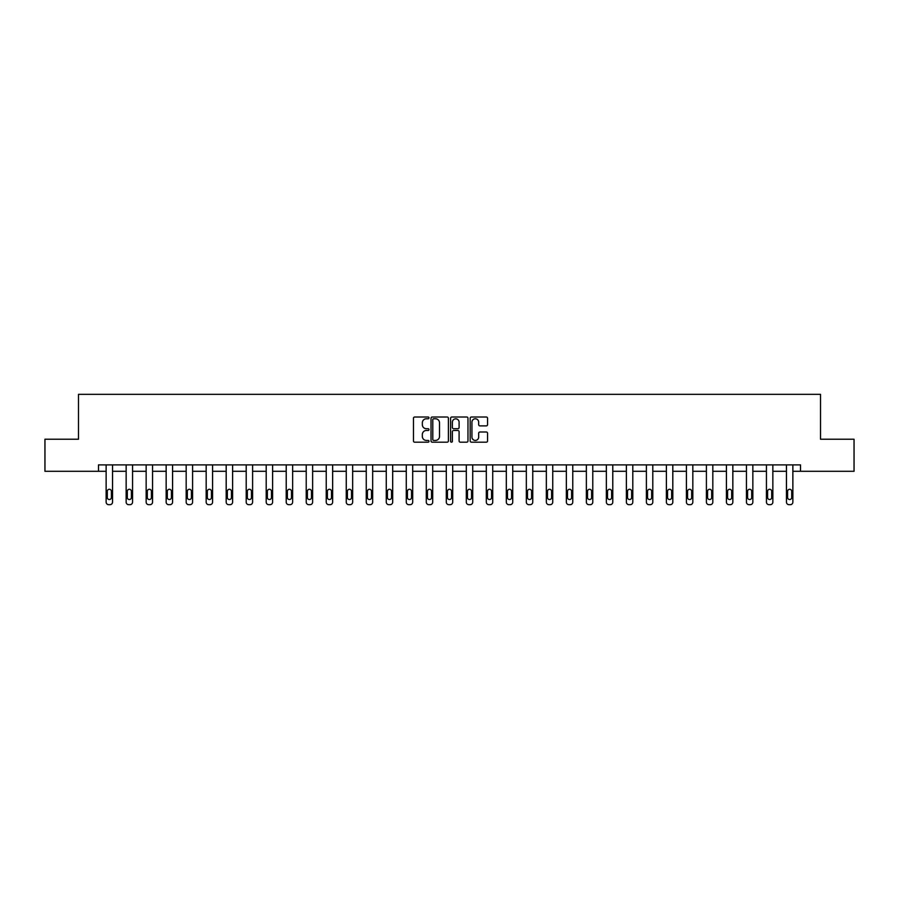 <?xml version="1.0" encoding="UTF-8"?>
<svg xmlns="http://www.w3.org/2000/svg" width="899" height="899" viewBox="0 0 899 899"><rect width="100%" height="100%" fill="white"/><g stroke="black" fill="none" stroke-linecap="round" stroke-linejoin="round"><path stroke-width="1.35" d="M428.98 417.9A0.877 0.877 0 0 0 428.093 417.012L414.72 417.012A1.259 1.259 0 0 0 413.461 418.271L413.461 440.937A1.259 1.259 0 0 0 414.72 442.196L428.093 442.196A0.877 0.877 0 0 0 428.98 441.319A0.877 0.877 0 0 0 428.093 440.431L426.362 440.431A4.034 4.034 0 0 1 422.339 436.408L422.339 434.52A4.034 4.034 0 0 1 426.362 430.486L428.093 430.486A0.877 0.877 0 0 0 428.98 429.61A0.877 0.877 0 0 0 428.093 428.722L426.362 428.722A4.034 4.034 0 0 1 422.339 424.699L422.339 422.811A4.034 4.034 0 0 1 426.362 418.777L428.093 418.777A0.877 0.877 0 0 0 428.98 417.9M486.292 425.89A1.259 1.259 0 0 0 487.55 424.631L487.55 418.271A1.259 1.259 0 0 0 486.292 417.012L471.436 417.012A1.259 1.259 0 0 0 470.177 418.271L470.177 440.937A1.259 1.259 0 0 0 471.436 442.196L486.292 442.196A1.259 1.259 0 0 0 487.55 440.937L487.55 433.262A1.259 1.259 0 0 0 486.292 432.003L479.931 432.003A1.259 1.259 0 0 0 478.673 433.262L478.673 437.06A3.371 3.371 0 0 1 475.313 440.431A3.371 3.371 0 0 1 471.941 437.06L471.941 422.148A3.371 3.371 0 0 1 475.313 418.777A3.371 3.371 0 0 1 478.673 422.148L478.673 424.631A1.259 1.259 0 0 0 479.931 425.89L486.292 425.89M98.497 471.29L44.95 471.29L44.95 439.229L78.494 439.229L78.494 394.335L820.506 394.335L820.506 439.229L854.05 439.229L854.05 471.29L800.503 471.29L800.503 464.884L98.497 464.884L98.497 471.29L106.138 471.29L106.138 502.103A2.562 2.562 0 0 0 108.7 504.665L109.981 504.665A2.562 2.562 0 0 0 112.544 502.103L112.544 471.29L126.141 471.29L126.141 502.103A2.562 2.562 0 0 0 128.703 504.665L129.995 504.665A2.562 2.562 0 0 0 132.558 502.103L132.558 471.29L146.155 471.29L146.155 502.103A2.562 2.562 0 0 0 148.717 504.665L149.998 504.665A2.562 2.562 0 0 0 152.56 502.103L152.56 471.29L166.158 471.29L166.158 502.103A2.562 2.562 0 0 0 168.731 504.665L170.012 504.665A2.562 2.562 0 0 0 172.574 502.103L172.574 471.29L186.172 471.29L186.172 502.103A2.562 2.562 0 0 0 188.734 504.665L190.015 504.665A2.562 2.562 0 0 0 192.588 502.103L192.588 471.29L206.174 471.29L206.174 502.103A2.562 2.562 0 0 0 208.748 504.665L210.029 504.665A2.562 2.562 0 0 0 212.591 502.103L212.591 471.29L226.188 471.29L226.188 502.103A2.562 2.562 0 0 0 228.751 504.665L230.043 504.665A2.562 2.562 0 0 0 232.605 502.103L232.605 471.29L246.202 471.29L246.202 502.103A2.562 2.562 0 0 0 248.765 504.665L250.046 504.665A2.562 2.562 0 0 0 252.608 502.103L252.608 471.29L266.205 471.29L266.205 502.103A2.562 2.562 0 0 0 268.779 504.665L270.06 504.665A2.562 2.562 0 0 0 272.622 502.103L272.622 471.29L286.219 471.29L286.219 502.103A2.562 2.562 0 0 0 288.781 504.665L290.062 504.665A2.562 2.562 0 0 0 292.636 502.103L292.636 471.29L306.222 471.29L306.222 502.103A2.562 2.562 0 0 0 308.795 504.665L310.076 504.665A2.562 2.562 0 0 0 312.638 502.103L312.638 471.29L326.236 471.29L326.236 502.103A2.562 2.562 0 0 0 328.798 504.665L330.079 504.665A2.562 2.562 0 0 0 332.652 502.103L332.652 471.29L346.25 471.29L346.25 502.103A2.562 2.562 0 0 0 348.812 504.665L350.093 504.665A2.562 2.562 0 0 0 352.655 502.103L352.655 471.29L366.253 471.29L366.253 502.103A2.562 2.562 0 0 0 368.826 504.665L370.107 504.665A2.562 2.562 0 0 0 372.669 502.103L372.669 471.29L386.267 471.29L386.267 502.103A2.562 2.562 0 0 0 388.829 504.665L390.11 504.665A2.562 2.562 0 0 0 392.683 502.103L392.683 471.29L406.269 471.29L406.269 502.103A2.562 2.562 0 0 0 408.843 504.665L410.124 504.665A2.562 2.562 0 0 0 412.686 502.103L412.686 471.29L426.283 471.29L426.283 502.103A2.562 2.562 0 0 0 428.845 504.665L430.127 504.665A2.562 2.562 0 0 0 432.7 502.103L432.7 471.29L446.297 471.29L446.297 502.103A2.562 2.562 0 0 0 448.859 504.665L450.141 504.665A2.562 2.562 0 0 0 452.703 502.103L452.703 471.29L466.3 471.29L466.3 502.103A2.562 2.562 0 0 0 468.873 504.665L470.155 504.665A2.562 2.562 0 0 0 472.717 502.103L472.717 471.29L486.314 471.29L486.314 502.103A2.562 2.562 0 0 0 488.876 504.665L490.157 504.665A2.562 2.562 0 0 0 492.731 502.103L492.731 471.29L506.317 471.29L506.317 502.103A2.562 2.562 0 0 0 508.89 504.665L510.171 504.665A2.562 2.562 0 0 0 512.733 502.103L512.733 471.29L526.331 471.29L526.331 502.103A2.562 2.562 0 0 0 528.893 504.665L530.174 504.665A2.562 2.562 0 0 0 532.747 502.103L532.747 471.29L546.345 471.29L546.345 502.103A2.562 2.562 0 0 0 548.907 504.665L550.188 504.665A2.562 2.562 0 0 0 552.75 502.103L552.75 471.29L566.348 471.29L566.348 502.103A2.562 2.562 0 0 0 568.921 504.665L570.202 504.665A2.562 2.562 0 0 0 572.764 502.103L572.764 471.29L586.362 471.29L586.362 502.103A2.562 2.562 0 0 0 588.924 504.665L590.205 504.665A2.562 2.562 0 0 0 592.778 502.103L592.778 471.29L606.364 471.29L606.364 502.103A2.562 2.562 0 0 0 608.938 504.665L610.219 504.665A2.562 2.562 0 0 0 612.781 502.103L612.781 471.29L626.378 471.29L626.378 502.103A2.562 2.562 0 0 0 628.94 504.665L630.221 504.665A2.562 2.562 0 0 0 632.795 502.103L632.795 471.29L646.392 471.29L646.392 502.103A2.562 2.562 0 0 0 648.954 504.665L650.235 504.665A2.562 2.562 0 0 0 652.798 502.103L652.798 471.29L666.395 471.29L666.395 502.103A2.562 2.562 0 0 0 668.957 504.665L670.249 504.665A2.562 2.562 0 0 0 672.812 502.103L672.812 471.29L686.409 471.29L686.409 502.103A2.562 2.562 0 0 0 688.971 504.665L690.252 504.665A2.562 2.562 0 0 0 692.826 502.103L692.826 471.29L706.412 471.29L706.412 502.103A2.562 2.562 0 0 0 708.985 504.665L710.266 504.665A2.562 2.562 0 0 0 712.828 502.103L712.828 471.29L726.426 471.29L726.426 502.103A2.562 2.562 0 0 0 728.988 504.665L730.269 504.665A2.562 2.562 0 0 0 732.842 502.103L732.842 471.29L746.44 471.29L746.44 502.103A2.562 2.562 0 0 0 749.002 504.665L750.283 504.665A2.562 2.562 0 0 0 752.845 502.103L752.845 471.29L766.442 471.29L766.442 502.103A2.562 2.562 0 0 0 769.005 504.665L770.297 504.665A2.562 2.562 0 0 0 772.859 502.103L772.859 471.29L786.456 471.29L786.456 502.103A2.562 2.562 0 0 0 789.019 504.665L790.3 504.665A2.562 2.562 0 0 0 792.862 502.103L792.862 471.29L800.503 471.29M448.399 418.271A1.259 1.259 0 0 0 447.14 417.012L432.284 417.012A1.259 1.259 0 0 0 431.026 418.271L431.026 440.937A1.259 1.259 0 0 0 432.284 442.196L447.14 442.196A1.259 1.259 0 0 0 448.399 440.937L448.399 418.271M451.86 417.012L466.716 417.012A1.259 1.259 0 0 1 467.974 418.271L467.974 440.937A1.259 1.259 0 0 1 466.716 442.196L460.355 442.196A1.259 1.259 0 0 1 459.097 440.937L459.097 431.745A1.259 1.259 0 0 0 457.838 430.486L453.624 430.486A1.259 1.259 0 0 0 452.366 431.745L452.366 441.319A0.877 0.877 0 0 1 451.478 442.196A0.877 0.877 0 0 1 450.601 441.319L450.601 418.271A1.259 1.259 0 0 1 451.86 417.012M433.666 418.777A0.877 0.877 0 0 0 432.79 419.664L432.79 439.555A0.877 0.877 0 0 0 433.666 440.431L435.498 440.431A4.034 4.034 0 0 0 439.521 436.408L439.521 422.811A4.034 4.034 0 0 0 435.498 418.777L433.666 418.777M459.097 422.204A3.371 3.371 0 0 0 455.737 418.844A3.371 3.371 0 0 0 452.366 422.204L452.366 427.463A1.259 1.259 0 0 0 453.624 428.722L457.838 428.722A1.259 1.259 0 0 0 459.097 427.463L459.097 422.204M107.284 497.484A2.056 2.056 149.4 0 0 109.341 499.541A2.056 2.056 149.4 0 0 111.386 497.484A2.056 2.056 0 0 1 109.341 499.541A2.056 2.056 0 0 1 107.284 497.484L107.284 491.326A2.056 2.056 0 0 1 109.341 489.281A2.056 2.056 0 0 1 111.386 491.326A2.056 2.056 149.4 0 0 109.341 489.281A2.056 2.056 149.4 0 0 107.284 491.326M112.544 464.884L112.544 502.103M106.138 464.884L106.138 502.103M111.386 491.326L111.386 497.484M108.7 504.665L109.981 504.665M127.298 497.484A2.056 2.056 149.4 0 0 129.344 499.541A2.056 2.056 149.4 0 0 131.4 497.484A2.056 2.056 0 0 1 129.344 499.541A2.056 2.056 0 0 1 127.298 497.484L127.298 491.326A2.056 2.056 0 0 1 129.344 489.281A2.056 2.056 0 0 1 131.4 491.326A2.056 2.056 149.4 0 0 129.344 489.281A2.056 2.056 149.4 0 0 127.298 491.326M147.301 497.484A2.056 2.056 149.4 0 0 149.358 499.541A2.056 2.056 149.4 0 0 151.414 497.484A2.056 2.056 0 0 1 149.358 499.541A2.056 2.056 0 0 1 147.301 497.484L147.301 491.326A2.056 2.056 0 0 1 149.358 489.281A2.056 2.056 0 0 1 151.414 491.326A2.056 2.056 149.4 0 0 149.358 489.281A2.056 2.056 149.4 0 0 147.301 491.326M132.558 464.884L132.558 502.103M126.141 464.884L126.141 502.103M131.4 491.326L131.4 497.484M128.703 504.665L129.995 504.665M152.56 464.884L152.56 502.103M146.155 464.884L146.155 502.103M151.414 491.326L151.414 497.484M148.717 504.665L149.998 504.665M167.315 497.484A2.056 2.056 149.4 0 0 169.372 499.541A2.056 2.056 149.4 0 0 171.417 497.484A2.056 2.056 0 0 1 169.372 499.541A2.056 2.056 0 0 1 167.315 497.484L167.315 491.326A2.056 2.056 0 0 1 169.372 489.281A2.056 2.056 0 0 1 171.417 491.326A2.056 2.056 149.4 0 0 169.372 489.281A2.056 2.056 149.4 0 0 167.315 491.326M172.574 464.884L172.574 502.103M166.158 464.884L166.158 502.103M171.417 491.326L171.417 497.484M168.731 504.665L170.012 504.665M187.329 497.484A2.056 2.056 149.4 0 0 189.374 499.541A2.056 2.056 149.4 0 0 191.431 497.484A2.056 2.056 0 0 1 189.374 499.541A2.056 2.056 0 0 1 187.329 497.484L187.329 491.326A2.056 2.056 0 0 1 189.374 489.281A2.056 2.056 0 0 1 191.431 491.326A2.056 2.056 149.4 0 0 189.374 489.281A2.056 2.056 149.4 0 0 187.329 491.326M192.588 464.884L192.588 502.103M186.172 464.884L186.172 502.103M191.431 491.326L191.431 497.484M188.734 504.665L190.015 504.665M207.332 497.484A2.056 2.056 149.4 0 0 209.388 499.541A2.056 2.056 149.4 0 0 211.434 497.484A2.056 2.056 0 0 1 209.388 499.541A2.056 2.056 0 0 1 207.332 497.484L207.332 491.326A2.056 2.056 0 0 1 209.388 489.281A2.056 2.056 0 0 1 211.434 491.326A2.056 2.056 149.4 0 0 209.388 489.281A2.056 2.056 149.4 0 0 207.332 491.326M212.591 464.884L212.591 502.103M206.174 464.884L206.174 502.103M211.434 491.326L211.434 497.484M208.748 504.665L210.029 504.665M227.346 497.484A2.056 2.056 149.4 0 0 229.391 499.541A2.056 2.056 149.4 0 0 231.448 497.484A2.056 2.056 0 0 1 229.391 499.541A2.056 2.056 0 0 1 227.346 497.484L227.346 491.326A2.056 2.056 0 0 1 229.391 489.281A2.056 2.056 0 0 1 231.448 491.326A2.056 2.056 149.4 0 0 229.391 489.281A2.056 2.056 149.4 0 0 227.346 491.326M232.605 464.884L232.605 502.103M226.188 464.884L226.188 502.103M231.448 491.326L231.448 497.484M228.751 504.665L230.043 504.665M247.349 497.484A2.056 2.056 149.4 0 0 249.405 499.541A2.056 2.056 149.4 0 0 251.462 497.484A2.056 2.056 0 0 1 249.405 499.541A2.056 2.056 0 0 1 247.349 497.484L247.349 491.326A2.056 2.056 0 0 1 249.405 489.281A2.056 2.056 0 0 1 251.462 491.326A2.056 2.056 149.4 0 0 249.405 489.281A2.056 2.056 149.4 0 0 247.349 491.326M252.608 464.884L252.608 502.103M246.202 464.884L246.202 502.103M251.462 491.326L251.462 497.484M248.765 504.665L250.046 504.665M267.363 497.484A2.056 2.056 149.4 0 0 269.419 499.541A2.056 2.056 149.4 0 0 271.464 497.484A2.056 2.056 0 0 1 269.419 499.541A2.056 2.056 0 0 1 267.363 497.484L267.363 491.326A2.056 2.056 0 0 1 269.419 489.281A2.056 2.056 0 0 1 271.464 491.326A2.056 2.056 149.4 0 0 269.419 489.281A2.056 2.056 149.4 0 0 267.363 491.326M272.622 464.884L272.622 502.103M266.205 464.884L266.205 502.103M271.464 491.326L271.464 497.484M268.779 504.665L270.06 504.665M287.377 497.484A2.056 2.056 149.4 0 0 289.422 499.541A2.056 2.056 149.4 0 0 291.478 497.484A2.056 2.056 0 0 1 289.422 499.541A2.056 2.056 0 0 1 287.377 497.484L287.377 491.326A2.056 2.056 0 0 1 289.422 489.281A2.056 2.056 0 0 1 291.478 491.326A2.056 2.056 149.4 0 0 289.422 489.281A2.056 2.056 149.4 0 0 287.377 491.326M307.379 497.484A2.056 2.056 149.4 0 0 309.436 499.541A2.056 2.056 149.4 0 0 311.481 497.484A2.056 2.056 0 0 1 309.436 499.541A2.056 2.056 0 0 1 307.379 497.484L307.379 491.326A2.056 2.056 0 0 1 309.436 489.281A2.056 2.056 0 0 1 311.481 491.326A2.056 2.056 149.4 0 0 309.436 489.281A2.056 2.056 149.4 0 0 307.379 491.326M327.393 497.484A2.056 2.056 149.4 0 0 329.439 499.541A2.056 2.056 149.4 0 0 331.495 497.484A2.056 2.056 0 0 1 329.439 499.541A2.056 2.056 0 0 1 327.393 497.484L327.393 491.326A2.056 2.056 0 0 1 329.439 489.281A2.056 2.056 0 0 1 331.495 491.326A2.056 2.056 149.4 0 0 329.439 489.281A2.056 2.056 149.4 0 0 327.393 491.326M347.396 497.484A2.056 2.056 149.4 0 0 349.453 499.541A2.056 2.056 149.4 0 0 351.509 497.484A2.056 2.056 0 0 1 349.453 499.541A2.056 2.056 0 0 1 347.396 497.484L347.396 491.326A2.056 2.056 0 0 1 349.453 489.281A2.056 2.056 0 0 1 351.509 491.326A2.056 2.056 149.4 0 0 349.453 489.281A2.056 2.056 149.4 0 0 347.396 491.326M367.41 497.484A2.056 2.056 149.4 0 0 369.467 499.541A2.056 2.056 149.4 0 0 371.512 497.484A2.056 2.056 0 0 1 369.467 499.541A2.056 2.056 0 0 1 367.41 497.484L367.41 491.326A2.056 2.056 0 0 1 369.467 489.281A2.056 2.056 0 0 1 371.512 491.326A2.056 2.056 149.4 0 0 369.467 489.281A2.056 2.056 149.4 0 0 367.41 491.326M387.424 497.484A2.056 2.056 149.4 0 0 389.469 499.541A2.056 2.056 149.4 0 0 391.526 497.484A2.056 2.056 0 0 1 389.469 499.541A2.056 2.056 0 0 1 387.424 497.484L387.424 491.326A2.056 2.056 0 0 1 389.469 489.281A2.056 2.056 0 0 1 391.526 491.326A2.056 2.056 149.4 0 0 389.469 489.281A2.056 2.056 149.4 0 0 387.424 491.326M407.427 497.484A2.056 2.056 149.4 0 0 409.483 499.541A2.056 2.056 149.4 0 0 411.528 497.484A2.056 2.056 0 0 1 409.483 499.541A2.056 2.056 0 0 1 407.427 497.484L407.427 491.326A2.056 2.056 0 0 1 409.483 489.281A2.056 2.056 0 0 1 411.528 491.326A2.056 2.056 149.4 0 0 409.483 489.281A2.056 2.056 149.4 0 0 407.427 491.326M427.441 497.484A2.056 2.056 149.4 0 0 429.486 499.541A2.056 2.056 149.4 0 0 431.542 497.484A2.056 2.056 0 0 1 429.486 499.541A2.056 2.056 0 0 1 427.441 497.484L427.441 491.326A2.056 2.056 0 0 1 429.486 489.281A2.056 2.056 0 0 1 431.542 491.326A2.056 2.056 149.4 0 0 429.486 489.281A2.056 2.056 149.4 0 0 427.441 491.326M447.444 497.484A2.056 2.056 149.4 0 0 449.5 499.541A2.056 2.056 149.4 0 0 451.556 497.484A2.056 2.056 0 0 1 449.5 499.541A2.056 2.056 0 0 1 447.444 497.484L447.444 491.326A2.056 2.056 0 0 1 449.5 489.281A2.056 2.056 0 0 1 451.556 491.326A2.056 2.056 149.4 0 0 449.5 489.281A2.056 2.056 149.4 0 0 447.444 491.326M467.458 497.484A2.056 2.056 149.4 0 0 469.514 499.541A2.056 2.056 149.4 0 0 471.559 497.484A2.056 2.056 0 0 1 469.514 499.541A2.056 2.056 0 0 1 467.458 497.484L467.458 491.326A2.056 2.056 0 0 1 469.514 489.281A2.056 2.056 0 0 1 471.559 491.326A2.056 2.056 149.4 0 0 469.514 489.281A2.056 2.056 149.4 0 0 467.458 491.326M292.636 464.884L292.636 502.103M286.219 464.884L286.219 502.103M291.478 491.326L291.478 497.484M288.781 504.665L290.062 504.665M312.638 464.884L312.638 502.103M306.222 464.884L306.222 502.103M311.481 491.326L311.481 497.484M308.795 504.665L310.076 504.665M332.652 464.884L332.652 502.103M326.236 464.884L326.236 502.103M331.495 491.326L331.495 497.484M328.798 504.665L330.079 504.665M352.655 464.884L352.655 502.103M346.25 464.884L346.25 502.103M351.509 491.326L351.509 497.484M348.812 504.665L350.093 504.665M372.669 464.884L372.669 502.103M366.253 464.884L366.253 502.103M371.512 491.326L371.512 497.484M368.826 504.665L370.107 504.665M392.683 464.884L392.683 502.103M386.267 464.884L386.267 502.103M391.526 491.326L391.526 497.484M388.829 504.665L390.11 504.665M412.686 464.884L412.686 502.103M406.269 464.884L406.269 502.103M411.528 491.326L411.528 497.484M408.843 504.665L410.124 504.665M432.7 464.884L432.7 502.103M426.283 464.884L426.283 502.103M431.542 491.326L431.542 497.484M428.845 504.665L430.127 504.665M452.703 464.884L452.703 502.103M446.297 464.884L446.297 502.103M451.556 491.326L451.556 497.484M448.859 504.665L450.141 504.665M472.717 464.884L472.717 502.103M466.3 464.884L466.3 502.103M471.559 491.326L471.559 497.484M468.873 504.665L470.155 504.665M487.472 497.484A2.056 2.056 149.4 0 0 489.517 499.541A2.056 2.056 149.4 0 0 491.573 497.484A2.056 2.056 0 0 1 489.517 499.541A2.056 2.056 0 0 1 487.472 497.484L487.472 491.326A2.056 2.056 0 0 1 489.517 489.281A2.056 2.056 0 0 1 491.573 491.326A2.056 2.056 149.4 0 0 489.517 489.281A2.056 2.056 149.4 0 0 487.472 491.326M492.731 464.884L492.731 502.103M486.314 464.884L486.314 502.103M491.573 491.326L491.573 497.484M488.876 504.665L490.157 504.665M507.474 497.484A2.056 2.056 149.4 0 0 509.531 499.541A2.056 2.056 149.4 0 0 511.576 497.484A2.056 2.056 0 0 1 509.531 499.541A2.056 2.056 0 0 1 507.474 497.484L507.474 491.326A2.056 2.056 0 0 1 509.531 489.281A2.056 2.056 0 0 1 511.576 491.326A2.056 2.056 149.4 0 0 509.531 489.281A2.056 2.056 149.4 0 0 507.474 491.326M512.733 464.884L512.733 502.103M506.317 464.884L506.317 502.103M511.576 491.326L511.576 497.484M508.89 504.665L510.171 504.665M527.488 497.484A2.056 2.056 149.4 0 0 529.533 499.541A2.056 2.056 149.4 0 0 531.59 497.484A2.056 2.056 0 0 1 529.533 499.541A2.056 2.056 0 0 1 527.488 497.484L527.488 491.326A2.056 2.056 0 0 1 529.533 489.281A2.056 2.056 0 0 1 531.59 491.326A2.056 2.056 149.4 0 0 529.533 489.281A2.056 2.056 149.4 0 0 527.488 491.326M532.747 464.884L532.747 502.103M526.331 464.884L526.331 502.103M531.59 491.326L531.59 497.484M528.893 504.665L530.174 504.665M547.491 497.484A2.056 2.056 149.4 0 0 549.547 499.541A2.056 2.056 149.4 0 0 551.604 497.484A2.056 2.056 0 0 1 549.547 499.541A2.056 2.056 0 0 1 547.491 497.484L547.491 491.326A2.056 2.056 0 0 1 549.547 489.281A2.056 2.056 0 0 1 551.604 491.326A2.056 2.056 149.4 0 0 549.547 489.281A2.056 2.056 149.4 0 0 547.491 491.326M552.75 464.884L552.75 502.103M546.345 464.884L546.345 502.103M551.604 491.326L551.604 497.484M548.907 504.665L550.188 504.665M567.505 497.484A2.056 2.056 149.4 0 0 569.561 499.541A2.056 2.056 149.4 0 0 571.607 497.484A2.056 2.056 0 0 1 569.561 499.541A2.056 2.056 0 0 1 567.505 497.484L567.505 491.326A2.056 2.056 0 0 1 569.561 489.281A2.056 2.056 0 0 1 571.607 491.326A2.056 2.056 149.4 0 0 569.561 489.281A2.056 2.056 149.4 0 0 567.505 491.326M572.764 464.884L572.764 502.103M566.348 464.884L566.348 502.103M571.607 491.326L571.607 497.484M568.921 504.665L570.202 504.665M587.519 497.484A2.056 2.056 149.4 0 0 589.564 499.541A2.056 2.056 149.4 0 0 591.621 497.484A2.056 2.056 0 0 1 589.564 499.541A2.056 2.056 0 0 1 587.519 497.484L587.519 491.326A2.056 2.056 0 0 1 589.564 489.281A2.056 2.056 0 0 1 591.621 491.326A2.056 2.056 149.4 0 0 589.564 489.281A2.056 2.056 149.4 0 0 587.519 491.326M592.778 464.884L592.778 502.103M586.362 464.884L586.362 502.103M591.621 491.326L591.621 497.484M588.924 504.665L590.205 504.665M607.522 497.484A2.056 2.056 149.4 0 0 609.578 499.541A2.056 2.056 149.4 0 0 611.623 497.484A2.056 2.056 0 0 1 609.578 499.541A2.056 2.056 0 0 1 607.522 497.484L607.522 491.326A2.056 2.056 0 0 1 609.578 489.281A2.056 2.056 0 0 1 611.623 491.326A2.056 2.056 149.4 0 0 609.578 489.281A2.056 2.056 149.4 0 0 607.522 491.326M612.781 464.884L612.781 502.103M606.364 464.884L606.364 502.103M611.623 491.326L611.623 497.484M608.938 504.665L610.219 504.665M627.536 497.484A2.056 2.056 149.4 0 0 629.581 499.541A2.056 2.056 149.4 0 0 631.637 497.484A2.056 2.056 0 0 1 629.581 499.541A2.056 2.056 0 0 1 627.536 497.484L627.536 491.326A2.056 2.056 0 0 1 629.581 489.281A2.056 2.056 0 0 1 631.637 491.326A2.056 2.056 149.4 0 0 629.581 489.281A2.056 2.056 149.4 0 0 627.536 491.326M632.795 464.884L632.795 502.103M626.378 464.884L626.378 502.103M631.637 491.326L631.637 497.484M628.94 504.665L630.221 504.665M647.538 497.484A2.056 2.056 149.4 0 0 649.595 499.541A2.056 2.056 149.4 0 0 651.651 497.484A2.056 2.056 0 0 1 649.595 499.541A2.056 2.056 0 0 1 647.538 497.484L647.538 491.326A2.056 2.056 0 0 1 649.595 489.281A2.056 2.056 0 0 1 651.651 491.326A2.056 2.056 149.4 0 0 649.595 489.281A2.056 2.056 149.4 0 0 647.538 491.326M652.798 464.884L652.798 502.103M646.392 464.884L646.392 502.103M651.651 491.326L651.651 497.484M648.954 504.665L650.235 504.665M667.552 497.484A2.056 2.056 149.4 0 0 669.609 499.541A2.056 2.056 149.4 0 0 671.654 497.484A2.056 2.056 0 0 1 669.609 499.541A2.056 2.056 0 0 1 667.552 497.484L667.552 491.326A2.056 2.056 0 0 1 669.609 489.281A2.056 2.056 0 0 1 671.654 491.326A2.056 2.056 149.4 0 0 669.609 489.281A2.056 2.056 149.4 0 0 667.552 491.326M672.812 464.884L672.812 502.103M666.395 464.884L666.395 502.103M671.654 491.326L671.654 497.484M668.957 504.665L670.249 504.665M687.566 497.484A2.056 2.056 149.4 0 0 689.612 499.541A2.056 2.056 149.4 0 0 691.668 497.484A2.056 2.056 0 0 1 689.612 499.541A2.056 2.056 0 0 1 687.566 497.484L687.566 491.326A2.056 2.056 0 0 1 689.612 489.281A2.056 2.056 0 0 1 691.668 491.326A2.056 2.056 149.4 0 0 689.612 489.281A2.056 2.056 149.4 0 0 687.566 491.326M692.826 464.884L692.826 502.103M686.409 464.884L686.409 502.103M691.668 491.326L691.668 497.484M688.971 504.665L690.252 504.665M707.569 497.484A2.056 2.056 149.4 0 0 709.626 499.541A2.056 2.056 149.4 0 0 711.671 497.484A2.056 2.056 0 0 1 709.626 499.541A2.056 2.056 0 0 1 707.569 497.484L707.569 491.326A2.056 2.056 0 0 1 709.626 489.281A2.056 2.056 0 0 1 711.671 491.326A2.056 2.056 149.4 0 0 709.626 489.281A2.056 2.056 149.4 0 0 707.569 491.326M712.828 464.884L712.828 502.103M706.412 464.884L706.412 502.103M711.671 491.326L711.671 497.484M708.985 504.665L710.266 504.665M727.583 497.484A2.056 2.056 149.4 0 0 729.628 499.541A2.056 2.056 149.4 0 0 731.685 497.484A2.056 2.056 0 0 1 729.628 499.541A2.056 2.056 0 0 1 727.583 497.484L727.583 491.326A2.056 2.056 0 0 1 729.628 489.281A2.056 2.056 0 0 1 731.685 491.326A2.056 2.056 149.4 0 0 729.628 489.281A2.056 2.056 149.4 0 0 727.583 491.326M732.842 464.884L732.842 502.103M726.426 464.884L726.426 502.103M731.685 491.326L731.685 497.484M728.988 504.665L730.269 504.665M747.586 497.484A2.056 2.056 149.4 0 0 749.642 499.541A2.056 2.056 149.4 0 0 751.699 497.484A2.056 2.056 0 0 1 749.642 499.541A2.056 2.056 0 0 1 747.586 497.484L747.586 491.326A2.056 2.056 0 0 1 749.642 489.281A2.056 2.056 0 0 1 751.699 491.326A2.056 2.056 149.4 0 0 749.642 489.281A2.056 2.056 149.4 0 0 747.586 491.326M752.845 464.884L752.845 502.103M746.44 464.884L746.44 502.103M751.699 491.326L751.699 497.484M749.002 504.665L750.283 504.665M767.6 497.484A2.056 2.056 149.4 0 0 769.656 499.541A2.056 2.056 149.4 0 0 771.702 497.484A2.056 2.056 0 0 1 769.656 499.541A2.056 2.056 0 0 1 767.6 497.484L767.6 491.326A2.056 2.056 0 0 1 769.656 489.281A2.056 2.056 0 0 1 771.702 491.326A2.056 2.056 149.4 0 0 769.656 489.281A2.056 2.056 149.4 0 0 767.6 491.326M772.859 464.884L772.859 502.103M766.442 464.884L766.442 502.103M771.702 491.326L771.702 497.484M769.005 504.665L770.297 504.665M787.614 497.484A2.056 2.056 149.4 0 0 789.659 499.541A2.056 2.056 149.4 0 0 791.716 497.484A2.056 2.056 0 0 1 789.659 499.541A2.056 2.056 0 0 1 787.614 497.484L787.614 491.326A2.056 2.056 0 0 1 789.659 489.281A2.056 2.056 0 0 1 791.716 491.326A2.056 2.056 149.4 0 0 789.659 489.281A2.056 2.056 149.4 0 0 787.614 491.326M792.862 464.884L792.862 502.103M786.456 464.884L786.456 502.103M791.716 491.326L791.716 497.484M789.019 504.665L790.3 504.665"/></g></svg>
